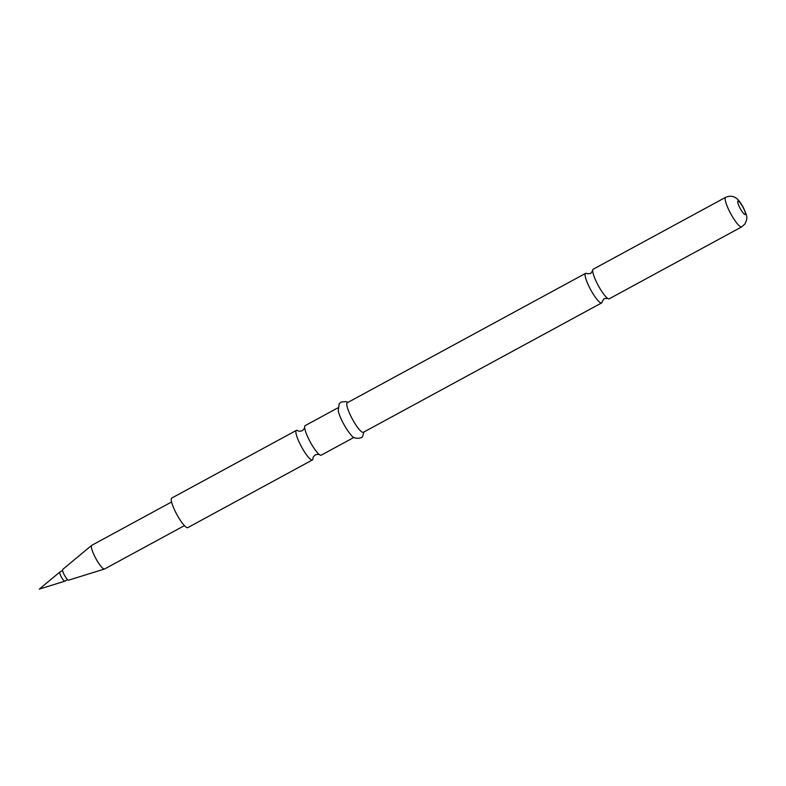<?xml version="1.0" encoding="UTF-8"?>
<svg xmlns="http://www.w3.org/2000/svg" width="786" height="786" viewBox="0 0 786 786"><rect width="100%" height="100%" fill="white"/><g stroke="black" fill="none" stroke-linecap="round" stroke-linejoin="round"><path stroke-width="1.18" d="M741.699 226.879L609.258 298.788A16.82 3.341 -118.5 0 1 607.716 298.405A16.82 3.341 -118.5 0 1 599.079 287.018A16.82 3.341 -118.5 0 1 592.683 270.728A16.82 3.341 -118.5 0 1 592.958 269.451A16.82 3.341 -118.5 0 1 593.204 269.225L725.645 197.315A16.82 3.341 61.5 0 0 725.399 197.541A16.82 3.341 61.5 0 0 731.127 214.401A16.82 3.341 61.5 0 0 741.699 226.879L744.892 224.049C747.722 218.076 747.751 217.329 743.114 207.082C740.363 202.307 738.113 199.379 736.344 198.298C735.981 197.905 731.972 194.623 725.645 197.315M337.911 407.846L305.165 425.629A16.82 3.341 61.5 0 0 304.919 425.845A16.82 3.341 61.5 0 0 304.644 427.338A16.82 3.341 61.5 0 0 311.04 443.412A16.82 3.341 61.5 0 0 319.489 454.681A16.82 3.341 61.5 0 0 321.209 455.182L353.955 437.399M64.776 581.188L39.3 589.117L59.815 572.061A5.197 1.032 61.5 0 0 59.815 572.061A5.197 1.032 61.5 0 0 61.672 577.543A5.197 1.032 61.5 0 0 64.776 581.188A5.197 1.032 61.5 0 0 64.816 581.178L67.557 579.685M184.415 525.628L104.567 568.985A13.45 2.672 -118.5 0 1 104.469 569.025A13.45 2.672 -118.5 0 1 96.432 559.563A13.45 2.672 -118.5 0 1 91.648 545.396A13.45 2.672 -118.5 0 1 91.736 545.337L171.574 501.989M104.469 569.025L68.51 580.206A6.111 1.218 -118.5 0 1 64.855 575.912A6.111 1.218 -118.5 0 1 62.674 569.467L91.648 545.396M592.683 270.708L590.62 273.528L587.132 273.725A16.82 3.341 61.5 0 0 585.609 273.361A16.82 3.341 61.5 0 0 585.364 273.577A16.82 3.341 61.5 0 0 591.475 291.144A16.82 3.341 61.5 0 0 601.654 302.915A16.82 3.341 61.5 0 0 601.899 302.689A16.82 3.341 61.5 0 0 602.174 301.431L604.238 298.611L607.735 298.415M304.644 427.299C304.644 428.252 303.838 429.382 302.227 430.699C300.262 431.327 298.867 431.386 298.071 430.875L298.071 430.875A16.82 3.341 61.5 0 0 296.381 430.394L171.731 498.078A16.82 3.341 61.5 0 0 171.486 498.295A16.82 3.341 61.5 0 0 177.214 515.154A16.82 3.341 61.5 0 0 187.775 527.632L312.435 459.948A16.82 3.341 61.5 0 0 312.681 459.731A16.82 3.341 61.5 0 0 312.946 458.267C312.946 457.324 313.752 456.194 315.363 454.878C317.338 454.249 318.723 454.19 319.529 454.701M296.381 430.394A16.82 3.341 61.5 0 0 296.135 430.61A16.82 3.341 61.5 0 0 302.256 448.177A16.82 3.341 61.5 0 0 312.435 459.948M585.609 273.361L347.294 402.746A16.82 3.341 61.5 0 0 347.048 402.972A16.82 3.341 61.5 0 0 352.776 419.832A16.82 3.341 61.5 0 0 363.348 432.31L601.654 302.915M347.903 402.422L346.066 401.567L341.183 402.01L339.159 403.808L338.245 410.901A16.82 3.341 61.5 0 0 351.578 435.464C353.464 439.531 362.778 438.676 362.7 436.014L363.957 431.976M745.334 214.421A7.644 1.523 61.5 0 0 742.544 206.443A7.644 1.523 61.5 0 0 737.808 201.196A7.644 1.523 61.5 0 0 740.599 209.174A7.644 1.523 61.5 0 0 745.334 214.421M59.854 572.041L62.595 570.557"/></g></svg>
